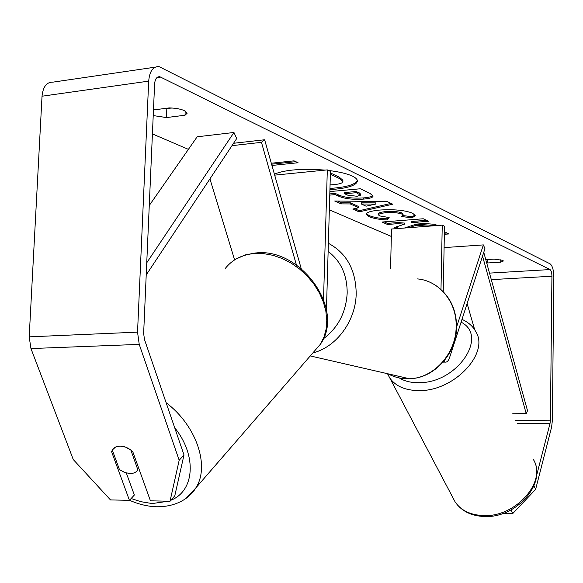 <?xml version="1.0" encoding="UTF-8"?>
<svg xmlns="http://www.w3.org/2000/svg" width="583" height="583" viewBox="0 0 583 583"><rect width="100%" height="100%" fill="white"/><g stroke="black" fill="none" stroke-linecap="round" stroke-linejoin="round"><path stroke-width="0.87" d="M231.983 145.655L261.461 142.339L296.419 264.974M209.931 178.894L234.606 259.916M323.529 299.305L327.318 169.886L330.459 171.395L326.444 309.719M274.68 175.14L327.318 169.886M233.564 143.28L264.638 139.76L261.461 142.339M264.638 139.76L301.2 268.588M444.093 247.6L483.365 244.911L484.947 248.664L449.595 357.561C448.444 360.921 446.942 362.429 445.099 362.087L443.78 361.336M443.24 291.631L444.508 226.233L442.249 225.147L440.988 289.474M390.566 268.61L391.514 229.017L442.249 225.147M483.365 244.911L456.62 326.895M329.927 189.664C347.089 188.44 356.257 185.598 357.43 181.131C357.459 179.469 355.841 177.83 352.591 176.219C347.286 173.698 339.277 171.781 328.55 170.484M325.074 170.112C302.227 168.385 285.327 169.711 274.389 174.098M184.002 454.944L174.776 495.856L170.01 501.263L179.178 460.257L184.002 454.944L144.489 339.525L143.644 333.44L154.612 83.981C155.063 78.982 156.791 76.562 159.793 76.716L550.053 269.565C551.226 270.497 551.846 272.713 551.926 276.225L550.41 420.19L550.024 423.462L536.549 475.684M152.418 133.922L188.404 149.365M329.337 209.851L391.339 236.458M408.778 227.698L416.32 225.235L428.505 226.197M437.425 225.512L434.911 224.317L411.729 222.575L428.52 221.27L423.28 218.771L382.018 222.036L387.498 224.47L397.992 223.653L404.551 224.178L394.356 227.516L396.826 228.609M358.698 207.73L350.245 203.933L341.142 203.89L334.7 201.026L387.163 201.536L392.738 204.196L359.135 211.877L352.802 209.064L358.698 207.73L358.727 206.571L350.281 202.76L350.245 203.933M153.467 109.954L169.296 107.899C175.636 108.095 180.694 109.021 184.461 110.661L187.114 113.262L185.03 115.223L166.447 117.569L153.22 115.572M486.71 263.013L500.739 262.182L503.399 260.987L502.721 260.324L494.144 259.114L485.777 259.646M444.377 232.857L446.323 232.712L448.946 233.951L444.355 234.286M271.299 163.225L294.065 160.85L298.088 162.744L271.933 165.455M329.869 191.574L360.345 188.775L370.008 193.381L373.04 196.07C372.974 197.506 369.884 198.511 363.77 199.08L363.646 199.094C352.963 199.809 344.524 198.796 338.329 196.048L335.167 194.613L329.767 195.101M387.207 219.929C379.803 219.638 373.71 218.545 368.937 216.657L366.284 214.245C366.445 212.314 370.956 210.915 379.81 210.055L379.934 210.04C394.028 209.166 404.93 210.23 412.647 213.225L415.22 215.586L412.152 217.867L401.323 216.497L403.05 215.156L401.891 214.07C398.24 212.722 392.927 212.285 385.953 212.744L385.829 212.751C381.085 213.189 378.615 213.895 378.44 214.857L379.555 215.892L389.16 217.554L387.207 219.929L387.236 218.807C379.825 218.516 373.739 217.423 368.966 215.528L366.452 213.677M500.739 262.182L500.775 259.748M185.03 115.223L185.205 111.04M179.178 460.257L139.235 344.385L137.537 332.142L148.694 81.124C149.612 71.133 153.059 66.294 159.035 66.6L550.112 263.851C552.451 265.724 553.697 270.162 553.85 277.151L552.363 420.605L551.591 427.142L535.624 489.356L512.712 513.608L511.087 509.899M172.218 108.03L163.918 108.598M126.329 473.032L134.352 495.025L129.441 500.345L110.478 499.915L73.261 459.535L30.957 348.561L29.194 336.85L42.027 96.21C43.04 86.619 46.742 81.919 53.133 82.116L155.049 67.183M533.999 485.814L535.624 489.356M503.209 513.375L512.712 513.608M170.01 501.263L150.436 500.819L132.756 451.643C128.726 448.043 124.507 446.184 120.091 446.061L116.819 446.534L114.611 447.576L112.869 449.165L111.542 451.57L129.441 500.345M112.504 450.601L111.542 451.57M166.447 117.569L166.825 108.729M487.169 263.028L487.228 259.552M329.963 188.433C346.142 187.303 355.28 184.658 357.364 180.497M330.408 172.925L339.313 177.188L342.942 180.3L342.163 182.654C340.968 183.565 338.169 184.221 333.753 184.643L330.065 184.891M330.372 174.215L339.277 178.456L342.906 181.553M444.37 233.215L446.979 233.018M271.576 164.187L295.8 161.666M350.281 202.76L341.179 202.716L341.142 203.89M341.179 202.716L337.455 201.055M391.084 203.401L359.164 210.725L359.135 211.877M359.164 210.725L354.544 208.67M375.795 204.057L375.824 202.884L361.285 202.811L361.256 203.984L366.073 206.185L375.795 204.057L361.256 203.984M372.865 195.451C372.056 196.588 369.032 197.404 363.799 197.885L363.675 197.899C352.992 198.614 344.553 197.601 338.359 194.846L335.196 193.403L335.167 194.613M335.196 193.403L329.803 193.899M360.513 195.174L360.549 193.964L356.322 191.486L344.684 192.543L344.648 193.753L347.657 195.137L357.051 196.274L360.513 195.174L356.286 192.703L344.648 193.753M356.322 191.486L356.286 192.703M404.456 228.026L416.342 224.134L416.32 225.235M416.342 224.134L435.618 225.65M395.791 227.049L398.94 228.449M384.161 221.868L387.527 223.369L398.014 222.546L404.573 223.078L404.551 224.178M398.014 222.546L397.992 223.653M387.527 223.369L387.498 224.47M426.501 220.308L411.758 221.467L411.729 222.575M415.06 215.01L412.181 216.738L412.152 217.867M412.181 216.738L402.882 215.557M403.05 215.156L403.079 214.012L401.92 212.926C398.269 211.578 392.957 211.133 385.982 211.6L385.859 211.607C381.107 212.044 378.644 212.751 378.469 213.721L378.44 214.857M388.314 217.488L387.236 218.807M119.457 469.585L124.74 472.507L130.089 473.578C133.58 473.571 136.182 472.339 137.88 469.883L130.847 450.054L125.491 447.103L120.091 446.061L115.66 446.986L112.279 450.003L119.457 469.585M149.27 205.478L197.171 136.794L233.958 132.479L146.748 262.787M146.216 274.914L236.698 138.55L233.958 132.479M512.734 413.755L526.216 413.624L527.52 410.716L483.759 252.322M526.216 413.624L482.535 256.083M474.737 329.891L467.121 303.575M455.17 502.007C461.437 511.043 471.049 515.875 484.014 516.494C516.385 518.593 547.75 482.855 533.256 459.295C547.524 481.215 515.773 517.631 483.11 515.569C470.35 514.971 461.036 510.446 455.17 502.007L389.859 378.112C395.77 386.398 405.586 390.552 419.294 390.588C454.383 391.2 490.106 352.744 475.575 331.297C472.879 326.276 468.353 322.29 461.998 319.36M461.087 322.159C488.897 336.099 457.138 383.322 418.885 382.681C411.124 382.798 404.595 381.216 399.297 377.959M387.833 374.395L389.859 378.112L387.542 373.71M156.885 77.648L160.872 77.08M489.501 273.114L550.053 269.565M517.208 423.681L550.024 423.462M515.751 420.452L550.41 420.19M491.301 279.636L551.926 276.225M30.957 348.561L139.235 344.385M29.194 336.85L137.537 332.142M42.027 96.21L148.694 81.124M339.313 177.188L339.277 178.456M363.675 197.899L363.646 199.094M338.359 194.846L338.329 196.048M363.799 197.885L363.77 199.08M359.259 192.864L359.23 194.081M368.966 215.528L368.937 216.657M401.92 212.926L401.891 214.07M385.982 211.6L385.953 212.744M385.859 211.607L385.829 212.751M131.131 498.516L140.751 501.664L150.225 503.238L153.3 503.399L168.327 501.227M313.304 352.416L320.417 344.218L324.01 337.01L326.159 328.958L326.779 320.271L325.846 311.198L323.361 301.994L319.382 292.928L314.026 284.271L307.438 276.276L299.808 269.2L291.362 263.239L282.361 258.575L273.063 255.347L263.756 253.641L254.705 253.488C242.127 254.574 232.318 259.559 225.278 268.442M170.936 500.221C194.554 491.01 197.28 455.695 174.674 427.696M166.111 402.693C196.646 425.699 210.12 466.407 195.764 488L186.181 498.225M328.367 243.279C346.579 253.088 355.856 269.893 356.191 293.701C355.849 320.876 336.413 347.155 312.882 352.904M323.405 338.781C338.118 327.675 346.047 312.422 347.184 293.016C347.169 274.899 340.822 261.038 328.134 251.433M387.994 373.812C394.647 377.405 401.811 379.052 409.477 378.753C433.701 378.287 456.19 353.538 456.154 326.684C456.963 302.162 439.261 280.751 417.515 278.914M445.099 362.087L443.087 362.138M159.793 76.716L157.796 77M129.506 500.272C138.448 504.229 147.324 506.387 156.142 506.758C176.642 507.159 190.065 497.685 195.764 488L320.417 344.218C345.355 309.413 301.039 248.125 256.586 252.884M236.29 258.896L245.428 254.88L255.522 252.964M435.953 285.59C449.537 295.202 456.423 309.005 456.62 326.997C456.671 353.641 434.218 378.374 409.477 378.753L310.265 355.929"/></g></svg>
